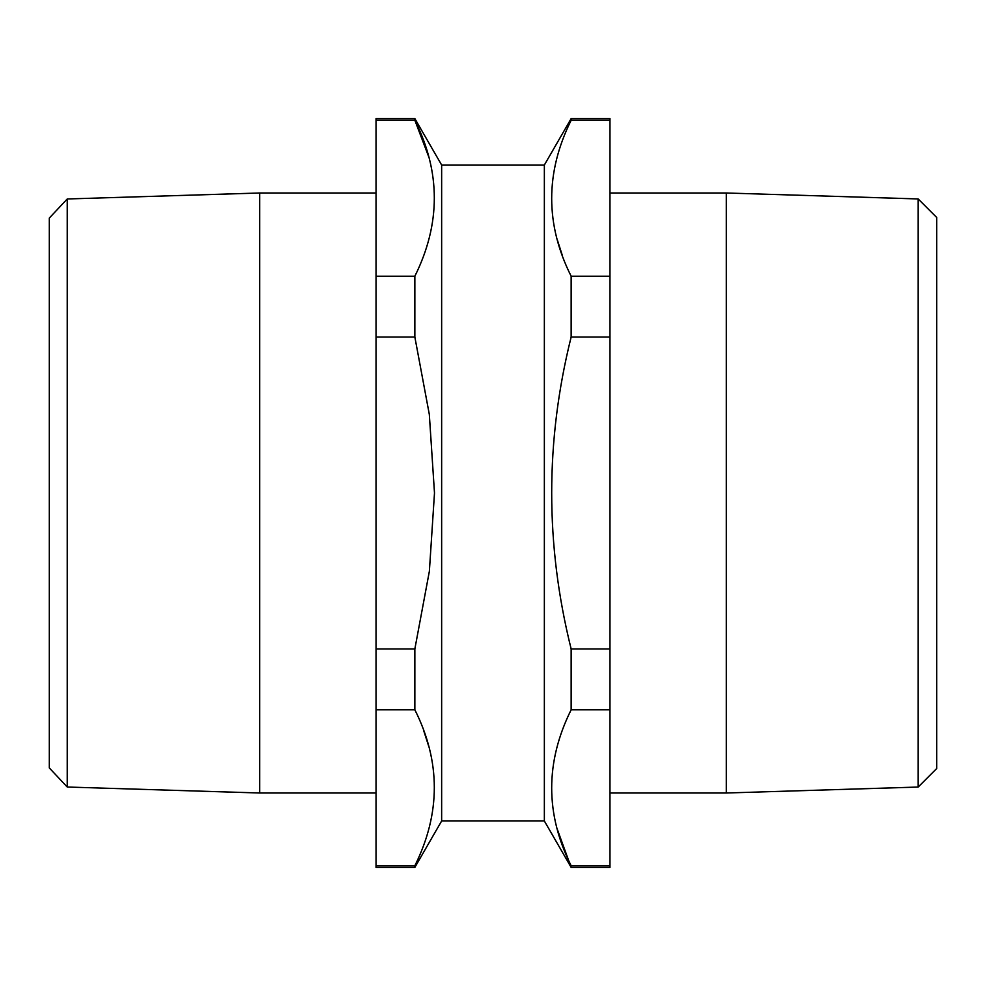 <?xml version="1.0" encoding="UTF-8"?>
<svg xmlns="http://www.w3.org/2000/svg" width="986" height="986" viewBox="0 0 986 986"><rect width="100%" height="100%" fill="white"/><g stroke="black" fill="none" stroke-linecap="round" stroke-linejoin="round"><path stroke-width="1.48" d="M557.176 239.425L562.513 255.99M428.824 157.057L414.847 120.255L376.036 120.255L376.036 118.603L414.847 118.603L414.847 120.255C440.804 171.958 440.804 223.945 414.847 276.228L376.036 276.228L376.036 120.255M571.153 120.255L571.153 118.603L609.964 118.603L609.964 120.255L571.153 120.255C545.196 172.538 545.196 224.525 571.153 276.228L609.964 276.228L609.964 337.027L571.153 337.027L571.153 276.228M609.964 120.255L609.964 276.228M414.847 276.228L414.847 337.027L376.036 337.027L376.036 276.228M609.964 337.027L609.964 648.973L571.153 648.973C545.209 544.925 545.209 440.939 571.153 337.027M414.847 337.027L429.317 414.416L434.493 493L429.366 571.288L414.847 648.973L376.036 648.973L376.036 337.027M609.964 648.973L609.964 709.772L571.153 709.772L571.153 648.973M414.847 648.973L414.847 709.772L376.036 709.772L376.036 648.973M609.964 709.772L609.964 865.745L571.153 865.745C545.196 814.042 545.196 762.055 571.153 709.772M414.847 709.772C440.804 761.475 440.804 813.462 414.847 865.745L376.036 865.745L376.036 709.772M609.964 865.745L609.964 867.397L571.153 867.397L557.176 828.943M414.847 865.745L414.847 867.397L376.036 867.397L376.036 865.745M428.824 746.575L423.487 730.01M918.176 198.95L936.7 217.475L936.7 768.525L918.176 787.05L918.176 198.95L726.3 192.997L609.964 192.997M67.233 787.025L49.3 767.934L49.3 218.066L67.233 198.975L67.233 787.025L259.7 793.003L259.7 192.997L67.233 198.975M918.176 787.05L726.3 793.003L726.3 192.997M571.153 867.397L544.358 820.981L544.358 165.019L571.153 118.603M544.358 820.981L441.642 820.981L441.642 165.019L414.847 118.603M376.036 192.997L259.7 192.997M376.036 793.003L259.7 793.003M726.3 793.003L609.964 793.003M441.642 820.981L414.847 867.397M544.358 165.019L441.642 165.019"/></g></svg>
